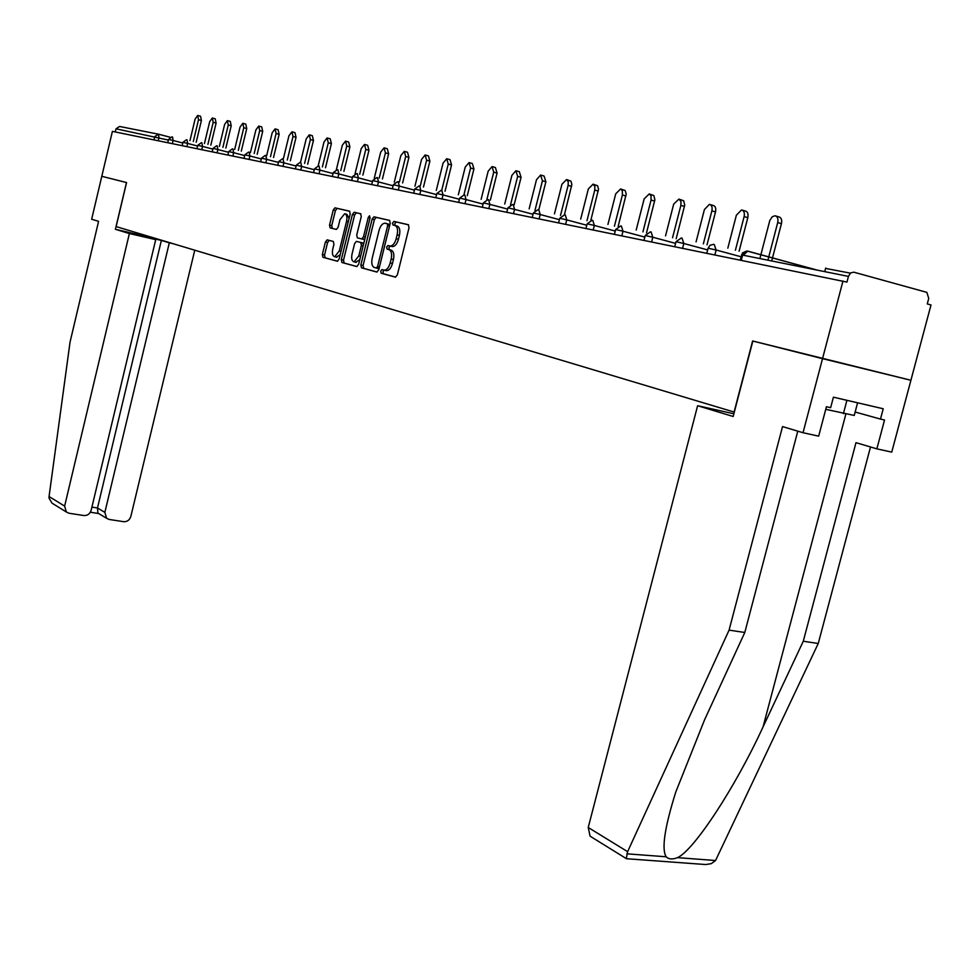 <?xml version="1.0" encoding="UTF-8"?>
<svg xmlns="http://www.w3.org/2000/svg" width="980" height="980" viewBox="0 0 980 980"><rect width="100%" height="100%" fill="white"/><g stroke="black" fill="none" stroke-linecap="round" stroke-linejoin="round"><path stroke-width="1.47" d="M380.693 271.178L381.171 273.236L395.357 277.12L397.365 274.878L409.052 227.654L408.329 224.714L393.972 221.407L392.588 223.011L393.066 225.045L394.903 225.474C397.39 226.576 398.137 229.7 397.145 234.82L396.177 238.728C394.805 243.383 392.821 245.821 390.236 246.054L387.921 245.514L386.635 247.107L387.112 249.165L388.938 249.618C391.412 250.782 392.147 253.918 391.167 259.039L390.199 262.934C388.84 267.552 386.88 269.966 384.319 270.186L381.967 269.598L380.693 271.178M384.074 270.149L382.947 271.717L383.425 273.775L395.7 277.132M408.587 224.824L396.141 221.97L394.842 223.575L395.148 225.535M390.187 246.078L388.889 247.671L389.366 249.716L391.204 250.182L388.938 249.618M825.601 268.422L850.358 273.151M327.21 239.88L325.409 242.036L322.359 254.494L322.947 257.287L337.414 261.243L339.141 259.051L350.191 213.971L349.566 211.178L334.952 207.821L333.237 210.026L329.537 225.118L330.15 227.887L336.397 229.43L338.125 227.225L339.962 219.692L344.629 213.763C346.736 214.4 347.373 216.899 346.565 221.272L339.301 250.905L334.707 256.76C332.575 256.086 331.926 253.563 332.747 249.165L333.947 244.265L333.335 241.46L327.21 239.88M797.781 431.151L744.8 632.48L729.083 630.128L782.53 426.582L803.024 432.731L818.668 436.149L826.434 406.725L830.636 407.692L833.417 397.182L883.225 408.758L880.481 419.085L884.536 420.016L876.855 448.852L891.751 452.111L910.91 380.265L752.615 340.979L734.094 412.041L116.13 226.601L126.567 182.562L101.797 176.302L112.406 131.369L846.941 282.093L848.435 276.409L742.644 255.094L741.321 260.19M848.435 276.409L850.591 272.954L853.788 272.171L926.847 292.371L928.734 298.41L927.264 303.935L931 304.952L910.91 380.265L822.526 358.668L842.984 281.015M360.861 264.955L361.51 267.846L376.798 272.036L378.746 269.819L390.224 223.281L389.538 220.39L373.968 216.813L372.143 219.079L360.861 264.955L363.09 265.494L363.739 268.385L377.129 272.048M356.732 266.548L341.922 262.493L341.297 259.639L352.384 214.485L354.148 212.244L360.615 213.726L361.265 216.543L356.732 235.016L357.369 237.858L361.743 238.936L363.531 236.695L368.284 217.376L369.546 215.784L370.073 217.793L358.619 264.355L356.732 266.548M115.273 131.957L116.02 128.809L119.572 126.469L158.111 134.113M383.891 270.113L386.586 270.725C389.146 270.505 391.106 268.091 392.466 263.485L390.199 262.934M391.204 250.182C393.666 251.333 394.413 254.469 393.421 259.59L392.466 263.485M389.844 245.992L392.49 246.605C395.087 246.384 397.072 243.947 398.444 239.292L396.177 238.728M394.903 225.474L397.17 226.037C399.644 227.152 400.391 230.263 399.411 235.384L398.444 239.292M389.783 220.5L376.198 217.376L374.372 219.643L363.09 265.494M392.478 223.844L392.613 223.011M376.247 268.042L377.606 266.487L387.663 225.694L387.186 223.673L384.92 223.171C382.359 223.403 380.399 225.841 379.04 230.459L372.204 258.193C371.224 263.228 371.947 266.339 374.348 267.528L379.089 268.398M389.881 224.677L387.186 223.673M357.051 266.548L341.922 262.493M360.848 213.836L356.365 212.807L354.589 215.037L343.515 260.178L344.139 263.02M361.62 238.924L364.842 239.047M352.028 254.151C351.195 258.61 351.881 261.182 354.074 261.868L358.79 255.939L361.399 245.343L360.75 242.477L356.389 241.374L354.613 243.604L352.028 254.151M355.74 262.26L359.77 259.675M363.666 243.861L360.75 242.477M356.5 241.399L362.98 243.016M336.361 257.152L340.195 254.739M349.137 218.271L346.822 214.314L345.205 213.91M349.799 211.288L337.145 208.373L335.417 210.578L331.73 225.657L332.33 228.426L336.324 229.418M329.207 240.394L327.59 242.562L324.539 255.021L325.14 257.814L337.61 261.231M776.025 216.066L778.696 216.825C781.244 217.45 782.163 219.716 781.44 223.624L771.713 260.95M781.44 223.624L777.716 222.558C778.439 218.65 777.52 216.384 774.972 215.759L772.216 216.788L769.814 220.488L759.88 258.561M777.716 222.558L767.916 260.178M742.509 210.222L745.204 210.994C747.642 211.607 748.512 213.824 747.814 217.646L739.092 251.248M747.814 217.646L744.126 216.592C744.825 212.77 743.955 210.553 741.517 209.941L736.36 215.22L727.822 248.173M744.126 216.592L735.404 250.243M710.329 204.624L713.048 205.408C715.388 205.996 716.208 208.164 715.523 211.9L707.009 244.865M715.523 211.9L711.872 210.871C712.558 207.123 711.737 204.955 709.398 204.367L704.412 209.549L696.07 241.901M711.872 210.871L703.346 243.873M679.397 199.246L683.66 200.765L684.738 205.053L676.176 238.74M684.493 206.388L680.88 205.371L680.978 201.537L678.944 199.075L673.701 204.097L665.543 235.862M680.88 205.371L672.55 237.76M649.654 194.077L653.868 195.571L654.885 199.773L646.518 232.848M654.652 201.084L651.063 200.079L651.026 195.804L649.238 193.905L644.166 198.854L636.192 230.055M651.063 200.079L642.929 231.868M621.026 189.091L625.191 190.573L626.208 194.052L618.172 226.38M625.926 195.976L622.386 194.983L622.349 190.794L620.634 188.944L615.734 193.795L607.931 224.457M622.386 194.983L614.423 226.209M857.586 402.805L854.242 415.447L825.748 409.322M846.916 400.318L843.388 413.67M591.981 837.361L590.082 836.185L588.233 827.488L627.617 851.669L626.281 858.701L705.649 864.544L711.272 863.662L715.559 860.514L818.251 643.492L803.282 641.239L855.981 442.666L876.855 448.852M744.8 632.48L704.559 719.847L675.771 792.048C664.624 827.586 661.427 849.17 666.167 856.777C668.679 859.325 672.452 859.607 677.486 857.635C693.767 850.616 735.466 787.124 763.065 726.866L803.282 641.239M627.617 851.669L729.083 630.128M803.024 432.731L822.526 358.668L752.848 341.04L733.163 416.5L697.613 405.72L588.233 827.488M818.251 643.492L870.51 446.978M733.873 413.805L697.613 405.72M855.148 412.017L880.481 419.085M129.385 233.534L64.631 506.096L66.334 512.001L69.029 513.251L83.864 515.541C87.477 515.713 89.915 513.949 91.165 510.237L155.722 239.647L129.385 233.534L115.395 229.296L158.638 239.353M54.108 504.43L52.026 503.144L49.025 498.122L49.061 496.541L70.033 342.167L98.588 221.333L91.654 219.251L101.797 176.302L126.481 182.55L115.395 229.296M90.344 512.234L98.662 513.532L97.927 513.091L97.486 507.983L104.86 512.381L106.612 518.298L109.148 519.449L123.664 521.691C127.216 521.85 129.605 520.098 130.842 516.436L194.763 250.194M104.86 512.381L169.32 242.807L173.068 243.689M91.912 507.113L97.486 507.983L161.369 240.431L147.845 237.282L155.722 239.647M161.369 240.431L169.32 242.807M593.451 184.301L597.58 185.759L598.535 189.177L590.83 220.316M598.266 191.051L594.75 190.071L594.885 186.47L593.096 184.154L588.343 188.932L580.711 219.067M594.75 190.071L586.971 220.745M566.881 179.671L570.96 181.129L571.867 184.473L564.394 214.792M571.597 186.31L568.118 185.343L568.265 181.815L566.55 179.548L561.944 184.252L554.472 213.873M568.118 185.343L560.499 215.49M541.242 175.212L544.035 175.996L545.885 181.741L538.841 209.671M545.885 181.741L542.442 180.786L540.593 175.04L536.489 179.732L529.151 208.85M542.442 180.786L534.982 210.418M516.509 170.912L519.302 171.684L521.066 177.331L514.157 204.832M521.066 177.331L517.661 176.388L515.897 170.74L511.903 175.359L504.725 204.012M517.661 176.388L510.531 204.783M492.622 166.759L495.415 167.531L497.093 173.068L490.319 200.165M497.093 173.068L493.724 172.137L492.046 166.6L488.175 171.145L481.131 199.332M493.724 172.137L486.852 199.638M469.543 162.741L472.336 163.513L473.94 168.952L467.288 195.645M473.94 168.952L470.608 168.033L469.004 162.594L465.231 167.078L458.334 194.812M470.608 168.033L463.92 194.861M447.235 158.87L450.016 159.63L451.547 164.971L445.018 191.272M451.547 164.971L448.252 164.064L446.721 158.723L443.058 163.133L436.284 190.439M448.252 164.064L441.711 190.389M425.651 155.11L428.419 155.881L429.889 161.112L423.47 187.033M429.889 161.112L426.619 160.218L425.161 154.975L421.596 159.324L414.944 186.212M426.619 160.218L420.2 186.163M404.765 151.484L407.521 152.243L408.93 157.388L402.621 182.929M408.93 157.388L405.696 156.506L404.287 151.349L400.832 155.636L394.303 182.109M405.696 156.506L399.387 182.072M384.527 147.968L387.284 148.715L388.631 153.774L382.433 178.96M388.631 153.774L385.422 152.905L384.087 147.845L380.705 152.072L374.299 178.139M385.422 152.905L379.223 178.115M364.928 144.55L367.672 145.31L368.958 150.283L362.87 175.114M368.958 150.283L365.785 149.413L364.499 144.44L361.216 148.605L355.042 173.803M365.785 149.413L359.697 174.268M345.928 141.255L348.66 142.002L349.897 146.89L343.907 171.378M349.897 146.89L346.749 146.032L345.524 141.145L342.326 145.248L336.336 169.736M346.749 146.032L340.758 170.544M327.504 138.045L330.223 138.793L331.399 143.607L325.507 167.764M331.399 143.607L328.288 142.762L327.112 137.947L324 142.002L318.157 165.951M328.288 142.762L322.396 166.943M309.619 134.934L312.326 135.681L313.465 140.41L307.659 164.248M313.465 140.41L310.378 139.577L309.251 134.836L306.213 138.842L300.493 162.374M310.378 139.577L304.584 163.427M292.273 131.92L294.968 132.655L296.046 137.322L290.337 160.83M296.046 137.322L292.996 136.49L291.918 131.822L288.953 135.779L283.318 158.981M292.996 136.49L287.287 160.022M275.417 128.993L278.1 129.715L279.141 134.309L273.518 157.511M279.141 134.309L276.115 133.501L275.074 128.907L272.183 132.79L266.646 155.71M276.115 133.501L270.492 156.714M259.039 126.151L261.709 126.873L262.701 131.394L257.177 154.289M262.701 131.394L259.712 130.585L258.72 126.065L255.89 129.899L250.439 152.525M259.712 130.585L254.188 153.505M243.126 123.382L245.772 124.093L246.739 128.552L241.288 151.153M246.739 128.552L243.775 127.755L242.82 123.296L240.051 127.094L234.686 149.426M243.775 127.755L238.324 150.381M227.654 120.687L230.288 121.398L231.207 125.783L225.841 148.115M231.207 125.783L228.267 124.999L227.36 120.614L224.665 124.362L219.361 146.412M228.267 124.999L222.901 147.343M212.599 118.078L215.22 118.776L216.102 123.1L210.823 145.138M216.102 123.1L213.199 122.316L212.317 117.992L209.683 121.704L204.465 143.484M213.199 122.316L207.907 144.379M197.96 115.53L200.557 116.228L201.402 120.491L196.196 142.259M201.402 120.491L198.524 119.719L197.678 115.456L195.106 119.107L189.961 140.63M198.524 119.719L193.317 141.5M383.425 273.775L381.171 273.236M389.366 249.716L387.112 249.165M817.43 270.161L747.777 251.137L745.106 251.566L742.644 255.094L741.505 254.959M153.983 139.883L154.767 136.624L158.429 134.174L170.189 137.249M168.364 140.079L116.02 128.809M741.039 256.76L716.123 250.01L714.886 254.775M747.777 251.137L743.269 255.217M713.514 244.363L710.096 245.233L708.087 248.21L716.123 250.01L714.224 244.473M707.646 249.925L683.82 243.493L682.619 248.161M675.6 243.383L652.803 237.234L651.639 241.815M644.828 237.099L623.01 231.231L621.859 235.727M615.244 231.06L594.346 225.449L593.219 229.859M586.799 225.253L566.759 219.888L565.656 224.212M559.421 219.667L540.188 214.522L539.11 218.773M533.034 214.277L514.574 209.365L513.532 213.53M507.616 209.095L489.877 204.379L488.849 208.471M483.091 204.097L466.039 199.577L465.035 203.595M459.412 199.271L443.021 194.934L442.041 198.891M436.553 194.616L420.775 190.439L419.82 194.334M414.466 190.12L399.276 186.102L398.333 189.936M393.103 185.771L378.476 181.913L377.545 185.673M372.437 181.57L358.337 177.846L357.43 181.557M352.433 177.503L338.835 173.913L337.953 177.564M333.053 173.558L319.946 170.104L319.076 173.693M314.286 169.736L301.632 166.416L300.774 169.957M296.095 166.036L283.882 162.827L283.036 166.318M278.443 162.447L266.646 159.36L265.813 162.79M261.317 158.968L249.912 155.979L249.104 159.36M244.694 155.587L233.669 152.709L232.873 156.041M228.548 152.304L217.891 149.524L217.095 152.806M212.856 149.119L202.554 146.424L201.77 149.671M197.605 146.02L187.633 143.423L186.874 146.62M182.782 143.007L173.129 140.495L172.37 143.644M158.429 134.174L159.005 137.653L158.27 140.765M681.321 237.981L676.029 241.693L683.82 243.493L682.019 238.079M674.779 246.556L676.016 241.742M650.402 231.844L645.22 235.531L652.803 237.234L651.1 231.942M620.695 225.939L615.636 229.528L623.01 231.231L621.381 226.049M614.448 234.208L615.624 229.565M592.116 220.267L587.155 223.832L594.346 225.449L592.79 220.378M564.602 214.816L559.764 218.258L566.759 219.888L565.276 214.914M558.625 222.766L559.764 218.295M538.106 209.561L533.365 212.979L540.188 214.522L538.779 209.659M512.577 204.489L507.922 207.846L514.574 209.365L513.238 204.587M487.942 199.602L483.397 202.872L489.877 204.379L488.604 199.7M482.332 207.135L483.385 202.897M464.165 194.885L459.706 198.095L466.039 199.577L464.826 194.983M458.665 202.297L459.706 198.119M441.208 190.328L436.823 193.513L443.021 194.934L441.858 190.426M419.024 185.918L414.736 189.03L420.775 190.439L419.673 186.016M413.732 193.085L414.724 189.054M397.574 181.668L393.348 184.742L399.276 186.102L398.211 181.766M376.822 177.552L372.682 180.577L378.476 181.913L377.459 177.65M356.745 173.558L352.665 176.535L358.337 177.846L357.369 173.656M337.291 169.699L333.286 172.627L338.835 173.913L337.916 169.797M318.439 165.963L314.507 168.829L319.946 170.104L319.063 166.061M313.6 172.578L314.507 168.842M300.174 162.337L296.303 165.155L301.632 166.416L300.786 162.435M295.409 168.854L296.303 165.179M282.448 158.821L278.651 161.602L283.882 162.827L283.061 158.907M277.769 165.24L278.639 161.614M265.262 155.404L261.513 158.16L266.646 159.36L265.862 155.502M248.565 152.096L244.878 154.803L249.912 155.979L249.177 152.182M232.358 148.874L228.732 151.557L233.669 152.709L232.958 148.972M216.617 145.751L213.04 148.372L217.891 149.524L217.205 145.849M212.219 151.814L213.028 148.384M201.304 142.713L197.776 145.31L202.554 146.424L201.892 142.811M186.421 139.76L182.954 142.308L187.633 143.423L187.008 139.846M182.157 145.653L182.942 142.321M171.941 136.894L168.523 139.417L173.129 140.495L172.529 136.98M393.421 259.59L391.167 259.039M399.411 235.384L397.145 234.82M396.226 221.982L393.972 221.407M374.372 219.643L372.143 219.079M376.296 217.389L374.066 216.825M363.739 268.385L361.51 267.846M379.456 266.928L377.606 266.487M389.513 226.16L387.663 225.694M343.515 260.178L341.297 259.639M354.589 215.037L352.384 214.485M356.463 212.819L354.246 212.256M365.32 237.148L363.531 236.695M370.073 217.829L368.284 217.376M360.591 256.368L358.79 255.939M363.188 245.772L361.399 245.343M341.04 251.321L339.301 250.905M348.304 221.701L346.565 221.272M332.33 228.426L330.15 227.887M331.73 225.657L329.537 225.118M335.417 210.578L333.237 210.026M337.243 208.385L335.05 207.834M325.14 257.814L322.947 257.287M324.539 255.021L322.359 254.494M327.59 242.562L325.409 242.036M626.869 853.825L666.167 856.777M677.486 857.635L715.559 860.514M845.863 414.075L763.065 726.866M49.061 496.541L64.631 506.096M824.756 271.632L825.699 268.067M816.904 270.051L746.956 251.015L742.509 252.901L740.206 259.957M706.813 253.122L708.099 248.161M644.019 240.259L645.232 235.494M586.003 228.377L587.167 223.783M532.263 217.364L533.377 212.942M506.844 212.158L507.934 207.809M435.806 197.617L436.835 193.489M392.38 188.711L393.36 184.718M371.714 184.485L372.682 180.553M351.722 180.381L352.665 176.523M332.355 176.425L333.286 172.615M260.643 161.737L261.513 158.148M244.032 158.331L244.878 154.791M227.899 155.024L228.732 151.545M196.968 148.691L197.789 145.297M167.739 142.7L168.523 139.405M386.586 270.725L384.319 270.186M389.82 245.98L387.921 245.514M392.49 246.605L390.236 246.054M396.141 221.97L393.887 221.394M376.198 217.376L373.968 216.813M378.586 268.594L376.332 268.055M356.365 212.807L354.148 212.244M363.972 239.488L361.743 238.936M356.304 262.395L354.074 261.868M336.899 257.287L334.707 256.76M337.145 208.373L334.952 207.821M327.822 240.039L327.099 239.855M590.082 836.185L626.147 858.505M106.612 518.298L97.927 513.091M52.026 503.144L66.334 512.001"/></g></svg>
